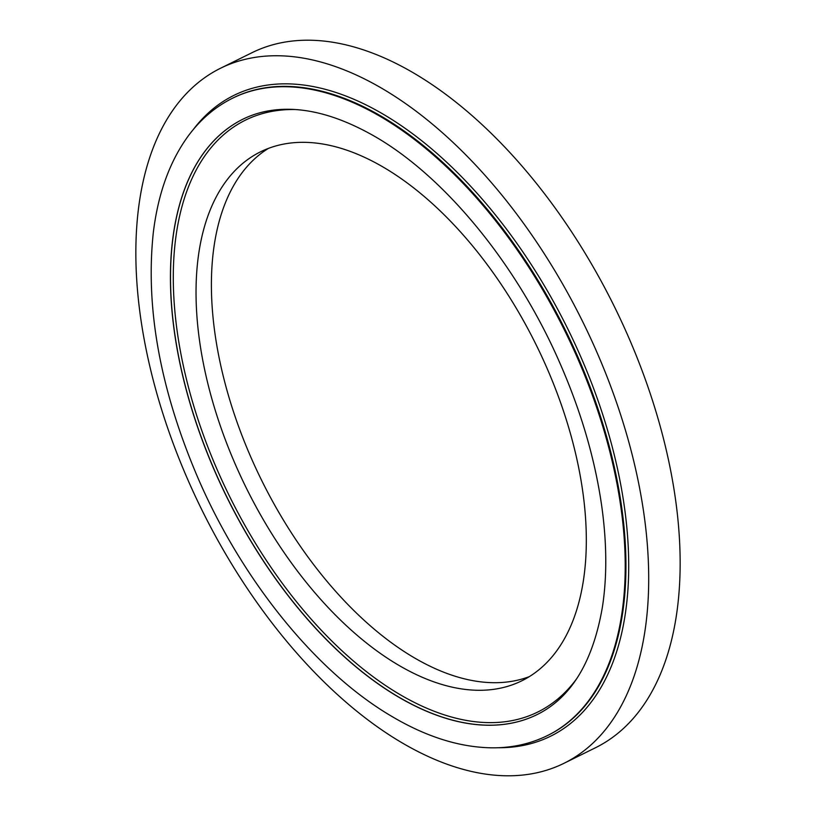 <?xml version="1.0" encoding="UTF-8"?>
<svg xmlns="http://www.w3.org/2000/svg" width="816" height="816" viewBox="0 0 816 816"><rect width="100%" height="100%" fill="white"/><g stroke="black" fill="none" stroke-linecap="round" stroke-linejoin="round"><path stroke-width="1.22" d="M563.999 763.297L595.445 747.762A387.641 212.405 -116.3 0 0 627.157 333.979A387.641 212.405 -116.3 0 0 252.001 52.703L220.555 68.238A387.641 212.405 -116.3 0 0 188.843 482.021A387.641 212.405 -116.3 0 0 563.999 763.297A387.641 212.405 -116.3 0 0 595.711 349.523A387.641 212.405 -116.3 0 0 220.555 68.238M268.362 148.42A294.994 161.639 -116.3 0 0 251.726 459.143A294.994 161.639 -116.3 0 0 529.349 676.617M236.365 466.732A294.994 161.639 -116.3 0 0 521.863 680.779A294.994 161.639 -116.3 0 0 545.996 365.894A294.994 161.639 -116.3 0 0 260.498 151.837A294.994 161.639 -116.3 0 0 236.365 466.732M537.214 714.53A332.051 181.948 63.7 0 1 215.914 473.555A332.051 181.948 63.7 0 1 243.025 119.136M295.147 109.538A330.062 180.856 -116.3 0 0 218.413 472.495A330.062 180.856 -116.3 0 0 576.504 678.973M547.546 735.532L548.281 735.165A355.46 194.769 -116.3 0 0 577.361 355.745A355.46 194.769 -116.3 0 0 233.345 97.818L232.621 98.175C215.312 106.794 200.552 119.34 188.343 135.833C169.759 161.293 158.1 193.474 153.337 232.387C145.187 308.428 160.395 391.078 198.971 480.328C243.484 582.145 317.026 672.598 391.731 716.346C426.533 736.991 460.112 747.487 492.466 747.833C512.336 747.905 530.696 743.804 547.546 735.532A355.46 194.769 -116.3 0 0 576.626 356.102A355.46 194.769 -116.3 0 0 232.621 98.175M193.086 129.795A357.408 195.84 63.7 0 1 579.85 354.685A357.408 195.84 63.7 0 1 498.413 747.731M215.822 473.606A332.051 181.948 -116.3 0 0 537.173 714.551C571.21 697.639 592.936 661.878 602.371 607.267C607.002 577.565 606.9 544.629 602.055 508.45C595.466 460.601 581.38 412.06 559.776 362.824C515.6 261.304 440.569 171.615 368.669 133.028C338.314 116.596 310.274 108.691 284.539 109.303C269.331 109.691 255.479 112.975 242.984 119.156A332.051 181.948 -116.3 0 0 215.822 473.606"/></g></svg>
